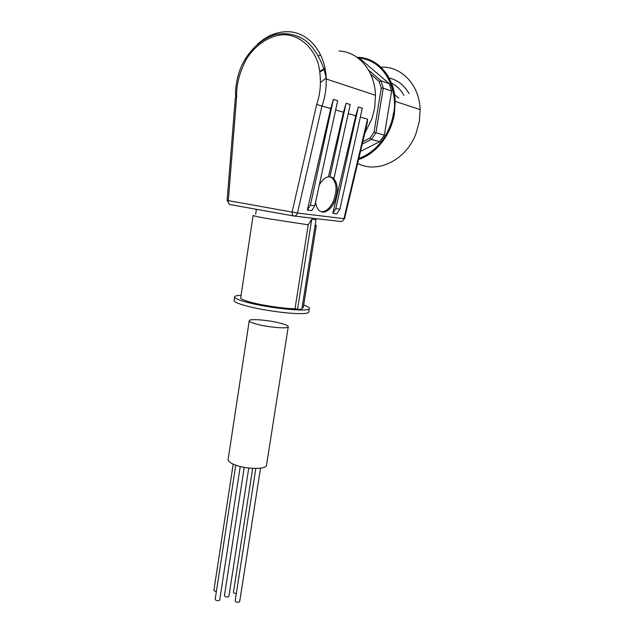 <?xml version="1.0" encoding="UTF-8"?>
<svg xmlns="http://www.w3.org/2000/svg" width="634" height="634" viewBox="0 0 634 634"><rect width="100%" height="100%" fill="white"/><g stroke="black" fill="none" stroke-linecap="round" stroke-linejoin="round"><path stroke-width="0.95" d="M239.676 601.539L239.161 602.118C236.965 602.451 235.642 602.038 235.182 600.866L255.811 468.447M219.713 599.907L219.158 600.501C216.955 600.842 215.631 600.43 215.188 599.273L235.745 465.158M228.898 596.309L228.367 596.879C226.195 597.204 224.88 596.8 224.428 595.659L244.233 467.377M256.532 324.117C251.207 322.658 248.79 321.462 249.273 320.527C250.24 318.506 269.339 320.21 280.608 323.261C286.108 324.727 288.644 325.955 288.24 326.93C287.574 328.975 267.905 327.271 256.532 324.117M249.273 320.527L228.2 458.961C227.566 460.863 229.825 462.828 234.968 464.873C245.952 469.287 265.495 469.596 266.478 465.491L266.605 464.714M308.837 311.674L308.734 312.3C308.116 313.069 305.786 313.505 301.744 313.608C290.158 314.004 263.601 310.43 247.807 306.317C237.734 303.67 233.185 301.602 234.144 300.104L234.572 297.267M303.694 305.049C308.061 306.579 309.923 307.815 309.297 308.758C308.393 312.079 270.274 308.386 248.362 302.664C238.281 300.048 233.724 298.012 234.675 296.561C235.349 295.872 237.481 295.476 241.063 295.373M295.008 308.758L297.52 309.376L301.808 309.305L315.994 219.736L311.746 219.237L308.227 224.824L295.008 308.758C284.468 308.607 264.521 305.762 252.3 302.64C243.813 300.445 239.961 298.733 240.746 297.504L253.109 215.497M320.55 54.817L318.371 55.919M319.33 184.843C322.024 180.167 325.076 177.472 328.467 176.759L343.501 112.226L346.093 103.271L329.886 177.124L332.652 177.528C338.287 182.972 338.714 191.452 333.944 202.967C331.297 207.992 328.19 210.979 324.616 211.922L322.421 212.041L320.4 211.376C317.737 209.822 316.136 206.676 315.597 201.945M329.886 177.124L328.467 176.759M321.081 211.677L321.232 211.701C325.543 211.907 329.387 208.887 332.755 202.642C337.613 190.802 337.066 182.259 331.106 177.029M364.788 133.362L372.023 118.487L374.67 107.883L375.479 95.282C374.916 70.953 358.535 51.679 339.039 51.029M326.185 78.053L320.756 82.254M357.647 163.453C377.476 173.954 406.006 160.299 415.959 133.695L419.328 121.53L420.128 109.619C419.605 84.75 401.053 65.651 380.345 67.212M398.81 98.111L394.419 94.506M303.353 307.205L301.958 308.338M297.52 309.376L311.746 219.237M256.39 209.323L255.653 214.197M330.758 108.557L333.373 99.419L337.668 100.719L314.773 205.725L311.714 210.647L307.332 210.084L330.758 108.557L321.977 106.029L297.457 213.04C296.815 215.132 295.61 216.123 293.843 215.996L340.434 221.496C342.146 221.615 343.303 220.703 343.921 218.746L367.562 119.16L367.173 123.321L344.524 218.73L297.457 213.04L228.311 200.621L227.099 200.637L227.86 201.485M367.562 119.16L360.326 117.076M355.761 115.76L358.321 106.98L362.299 108.184L339.864 209.165L336.86 213.888L332.802 213.365L355.761 115.76L348.224 113.589M322.096 211.986L320.4 211.376M343.501 112.226L335.648 109.967M257.452 44.269C266.874 35.663 277.153 31.478 288.288 31.724C308.544 32.12 325.638 52.701 326.225 78.988C326.502 88.181 325.083 97.192 321.977 106.029L316.675 104.444L292.163 211.883C291.941 214.229 292.504 215.6 293.843 215.996L230.142 204.584C228.739 204.188 228.129 202.864 228.311 200.621L236.633 96.851L235.357 97.501L227.107 200.582M333.373 99.419L310.406 205.131L307.332 210.084M324.901 212.01L322.754 212.073M346.093 103.271L350.222 104.523L334.07 177.892M358.321 106.98L335.814 208.61L332.802 213.365M362.799 141.762L369.963 138.061L374.044 132.118L381.24 88.126L379.187 81.517L370.684 74.202M325.115 68.924L320.083 71.856M369.963 138.061L371.373 139.425L379.821 141.596L360.5 151.439M381.24 88.126L383.253 88.142L391.606 91.042L384.355 135.042L375.938 132.775L371.373 139.425L362.236 144.124M379.187 81.517L380.955 80.756L383.253 88.142L375.938 132.775L374.044 132.118M324.988 68.258L319.98 71.174M359.129 58.899L361.174 59.675L389.331 83.751L380.955 80.756L368.592 70.144M391.606 91.042L389.331 83.751M379.821 141.596L384.355 135.042M409.017 93.674C404.199 85.075 397.399 79.805 388.626 77.863M391.067 82.903C396.504 85.463 400.799 89.632 403.945 95.401M236.323 593.519C234.493 593.392 233.542 592.933 233.455 592.132L252.689 468.375M216.321 591.894L213.864 590.539L233.193 464.143M308.227 224.824L265.163 218.191C256.493 216.566 252.491 215.615 253.14 215.33M358.59 159.475C375.867 154.094 391.012 135.193 394.372 113.795L395.188 101.353C394.641 76.548 377.238 57.123 357.021 57.306M357.853 57.908C389.656 60.278 397.922 98.104 393.405 113.621C391.646 126.745 381.613 150.06 358.82 158.484M316.382 225.308L315.082 225.466M230.142 204.584L229.603 204.41M236.633 96.851C236.3 84.631 239.565 72.022 246.436 59.033C256.667 42.819 272.66 34.236 285.403 34.767C298.131 35.33 312.308 45.505 318.268 63.709C321.573 78.228 321.042 91.803 316.675 104.444M314.773 205.725L310.406 205.131M339.864 209.165L335.814 208.61M239.66 601.682L260.542 468.138M219.689 600.049L240.238 466.505M228.874 596.443L248.766 468.05M357.465 57.615C377.373 57.868 394.189 77.34 395.188 101.353L420.128 109.619M288.24 326.93L266.478 465.491M309.297 308.758L308.734 312.3M316.311 225.427L303.274 307.728M343.723 219.38L344.5 218.77M235.769 97.01C234.905 90.638 236.403 77.919 241.459 66.063C248.797 50.617 261.184 38.801 275.124 34.656C285.886 32.318 295.888 34.204 305.136 40.33C316.683 49.175 324.473 66.546 326.225 78.988L375.479 95.282M332.755 202.642L333.944 202.967"/></g></svg>
